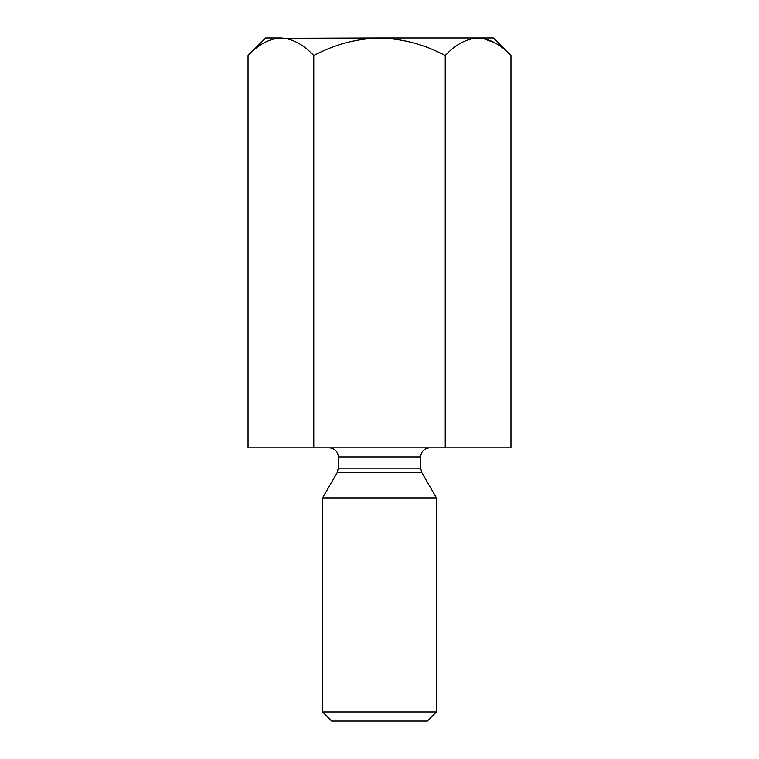 <?xml version="1.0" encoding="UTF-8"?>
<svg xmlns="http://www.w3.org/2000/svg" width="759" height="759" viewBox="0 0 759 759"><rect width="100%" height="100%" fill="white"/><g stroke="black" fill="none" stroke-linecap="round" stroke-linejoin="round"><path stroke-width="1.14" d="M445.229 447.81L445.229 55.559C455.457 44.553 466.415 38.681 478.094 37.95C489.64 38.624 500.598 44.496 510.959 55.559L510.959 447.81L248.041 447.81L248.041 55.559C258.269 44.553 269.227 38.681 280.906 37.95C292.443 38.624 303.401 44.496 313.771 55.559C334.339 44.534 356.246 38.662 379.5 37.95L276.361 38.311M313.771 447.81L313.771 55.559M495.039 42.884L482.639 38.311M510.959 55.559L493.35 37.95L379.5 37.95C402.687 38.652 424.594 44.525 445.229 55.559M280.906 37.95L265.65 37.95L248.041 55.559M429.755 447.81C424.224 448.351 421.188 451.387 420.647 456.918L338.353 456.918L338.353 468.142L337.129 472.696L322.575 497.904L436.425 497.904L436.425 711.942L322.575 711.942L322.575 497.904M337.129 472.696L421.871 472.696L436.425 497.904M436.425 711.942L427.317 721.05L331.683 721.05L322.575 711.942M338.353 468.142L420.647 468.142L420.647 456.918M338.353 456.918C337.859 451.434 334.823 448.398 329.245 447.81M421.871 472.696L420.647 468.142"/></g></svg>
